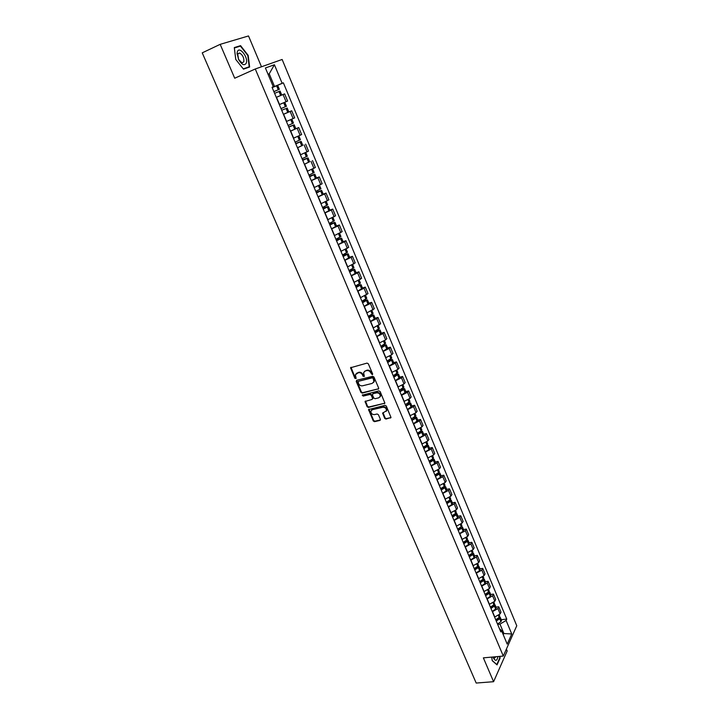<?xml version="1.0" encoding="UTF-8"?>
<svg xmlns="http://www.w3.org/2000/svg" width="719" height="719" viewBox="0 0 719 719"><rect width="100%" height="100%" fill="white"/><g stroke="black" fill="none" stroke-linecap="round" stroke-linejoin="round"><path stroke-width="1.08" d="M372.28 374.689L372.622 373.871L368.344 363.823L367.041 363.104L350.53 367.76L354.88 378.347L356.148 378.482L355.375 374.716L358.413 372.703C360.21 372.451 361.576 373.215 362.538 374.985L363.086 376.28L364.371 376.405L363.589 372.649L365.333 370.941L366.672 370.6C368.479 370.339 369.863 371.103 370.815 372.891L372.28 374.689M384.683 418.359L385.959 419.078L391.019 417.514L386.319 406.046L385.033 405.327L368.55 409.569L373.26 420.948L374.527 421.658L379.893 420.444L380.387 419.33L378.401 414.71L377.124 413.991L374.455 414.611C372.083 414.584 370.896 413.416 370.896 411.106L372.352 409.704L382.841 407.26C385.222 407.269 386.427 408.428 386.445 410.747L382.634 413.137L384.683 418.359L385.078 417.892L386.355 418.602L391.019 417.532M503.3 656.061L483.366 657.858L493.594 681.702L476.194 683.05L202.237 52.846L220.176 44.344L234.709 78.227L255.272 68.988L503.3 656.061L516.763 625.764L282.136 59.47L255.272 68.988M378.176 389.24L378.67 388.08L373.952 377.008L372.658 376.289L356.696 380.297L356.22 381.447L360.947 392.403L362.223 393.113L378.715 388.736M380.162 391.585L384.899 403.161L368.398 407.448L367.13 406.738L365.063 401.49L372.038 399.431L372.532 398.29L371.193 395.189L369.917 394.479L363.212 396.088L362.277 395.162L378.868 390.875L380.162 391.585M261.482 66.786L248.513 35.95L220.176 44.344M493.594 681.702L507.183 650.974L506.392 649.095M279.314 104.588L286.072 101.712L283.07 94.522L276.285 97.38M283.07 94.522L284.634 93.874L287.627 101.046L286.072 101.712M283.394 114.294L291.698 110.78L283.421 114.357M286.414 121.484L294.664 117.88L291.698 110.78M290.449 131.092L298.691 127.533L290.476 131.164M293.442 138.228L301.629 134.57L298.691 127.533M302.762 145.256L297.477 147.817M300.416 154.828L308.532 151.116L305.62 144.133M309.628 161.685L304.407 164.327M307.48 171.212L315.38 167.509L312.486 160.589M316.441 177.961L319.299 176.901L317.861 177.755L311.282 180.694M314.176 187.569L322.157 183.758L319.299 176.901M323.191 194.094L326.049 193.069L324.629 193.959L318.095 196.907M320.962 203.729L328.88 199.864L326.049 193.069M329.877 210.092L332.735 209.085L331.342 210.029L324.844 212.986M327.684 219.735L335.548 215.826L332.735 209.085M336.51 225.946L339.368 224.975L337.993 225.946L331.54 228.912M334.353 235.607L342.154 231.653L339.368 224.975M343.089 241.656L345.938 240.712L344.59 241.728L338.173 244.703M340.959 251.344L348.697 247.336L345.938 240.712M349.605 257.24L352.454 256.324L351.133 257.375L344.752 260.359M347.511 266.938L355.195 262.884L352.454 256.324M356.067 272.681L358.916 271.8L357.613 272.878L351.267 275.88M354.009 282.405L361.63 278.307L358.916 271.8M362.475 287.995L365.315 287.133L364.039 288.256L357.729 291.267M360.444 297.729L368.011 293.586L365.315 287.133M368.82 303.175L371.66 302.348L370.411 303.499L364.138 306.519M366.834 312.927L374.329 308.739L371.66 302.348M375.12 318.229L377.96 317.421L376.72 318.607L370.492 321.636M373.161 327.999L380.603 323.766L377.96 317.421M381.358 333.149L384.198 332.376L382.984 333.589L376.792 336.627M379.434 342.936L385.618 339.889L386.822 338.658L384.198 332.376M387.55 347.951L390.39 347.196L389.195 348.445L383.029 351.492M385.663 357.747L391.801 354.701L392.987 353.433L390.39 347.196M393.688 362.619L396.52 361.9L395.351 363.176L389.222 366.232M391.828 372.433L397.94 369.377L399.108 368.074L396.52 361.9M399.782 377.169L402.604 376.468L401.454 377.79L395.36 380.854M397.949 386.993L404.024 383.928L405.165 382.598L402.604 376.468M405.813 391.603L408.644 390.929L407.511 392.268L401.454 395.342M404.015 401.436L410.055 398.362L411.178 397.005L408.644 390.929M411.798 405.911L414.62 405.255L413.515 406.639L407.484 409.713M410.028 415.762L416.04 412.679L417.137 411.286L414.62 405.255M417.739 420.103L420.561 419.474L419.465 420.876L413.479 423.967M415.995 429.962L421.972 426.87L423.051 425.45L420.561 419.474M423.626 434.168L426.448 433.575L425.369 435.004L419.411 438.105M421.909 444.045L427.85 440.945L428.919 439.498L426.448 433.575M429.468 448.135L432.281 447.551L431.229 449.016L425.297 452.116M427.778 458.012L433.692 454.911L434.734 453.437L432.281 447.551M435.256 461.975L438.069 461.418L437.035 462.91L431.139 466.02M433.593 471.871L439.48 468.761L440.504 467.251L438.069 461.418M440.999 475.708L443.812 475.178L442.796 476.697L436.936 479.807M439.372 485.613L445.214 482.494L446.229 480.957L443.812 475.178M446.697 489.324L449.51 488.821L448.503 490.367L442.679 493.486M445.097 499.238L450.912 496.11L451.9 494.555L449.51 488.821M452.35 502.833L455.154 502.347L454.174 503.92L448.377 507.048M450.777 512.755L456.556 509.627L457.527 508.045L455.154 502.347M457.958 516.242L460.762 515.775L459.792 517.374L454.031 520.502M456.403 526.164L462.155 523.028L463.117 521.419L460.762 515.775M463.521 529.535L466.316 529.085L465.373 530.712L459.639 533.849M461.993 539.466L467.718 536.329L468.653 534.693L466.316 529.085M469.04 542.719L471.835 542.297L470.9 543.95L465.193 547.096M467.539 552.659L473.228 549.514L474.154 547.851L471.835 542.297M474.513 555.805L477.299 555.401L476.391 557.081L470.711 560.227M473.039 565.754L478.692 562.6L479.6 560.919L477.299 555.401M479.941 568.783L482.728 568.405L481.829 570.104L476.185 573.259M478.495 578.741L484.121 575.577L485.01 573.87L482.728 568.405M485.325 581.662L488.111 581.303L487.23 583.019L481.622 586.183M483.905 591.62L489.504 588.457L490.376 586.722L488.111 581.303M490.673 594.442L493.45 594.092L492.587 595.844L487.006 599.008M489.271 604.4L494.843 601.237L495.706 599.475L493.45 594.092M495.975 607.115L498.752 606.791L497.908 608.562L492.353 611.734M494.6 617.082L500.145 613.909L500.981 612.13L498.752 606.791M272.15 87.538L274.541 86.496L269.221 73.805L268.043 74.246M268.07 74.318L269.221 73.805L274.415 64.755L282.145 83.305L274.541 86.496M272.088 87.394L273.31 86.801L265.41 67.981L274.415 64.755M503.246 634.688L503.848 633.367L499.966 624.11L506.113 620.47L506.751 619.086L283.367 82.82L282.145 83.305M506.113 620.47L511.739 633.969L507.21 644.125L501.485 630.5L499.561 628.891M273.31 86.801L272.052 87.296L500.828 631.92L501.485 630.5M249.628 67.011L248.172 55.354L240.568 45.648L234.295 47.58L235.751 59.425L243.48 69.15L249.628 67.011M491.688 657.103L492.236 660.689L497.045 664.877L500.091 658.065L499.831 656.375M502.743 633.475L511.739 633.969M499.966 624.11L497.656 624.353M276.851 85.651L283.367 82.82M501.233 619.688L506.751 619.086M238.007 46.843L240.568 45.648M372.676 374.257L371.229 372.451C370.276 370.662 368.901 369.908 367.085 370.159L366.672 370.6M364.398 371.399L367.085 370.159M356.184 373.485L358.835 372.271C360.632 372.011 361.999 372.775 362.951 374.545L364.38 376.343M350.98 367.265L355.303 377.906L356.166 378.419M356.597 380.333L361.36 391.954L362.637 392.664L378.58 388.781M373.143 378.356L372.235 377.852L358.224 381.358L358.475 383.515C359.419 385.276 360.785 386.04 362.574 385.797L372.145 383.425L373.916 381.699L373.143 378.356L373.556 377.915L372.649 377.412L372.235 377.852M358.188 381.376L372.649 377.412M373.547 382.49L374.32 381.25L374.141 379.273L373.727 379.722M373.556 377.915L374.141 379.273M365.063 401.49L365.477 401.031L367.535 406.271L368.811 406.981L384.89 403.197M372.999 398.443L372.586 398.901L372.936 397.841L371.606 394.731L370.321 394.021L363.212 396.088M362.682 394.794L363.634 395.639M378.76 397.823L380.252 396.376C380.243 394.021 379.039 392.853 376.639 392.853L372.927 393.751L372.433 394.893L373.772 397.993L375.048 398.712L378.76 397.823M380 396.96L380.657 395.917C380.648 393.572 379.452 392.394 377.044 392.394L376.639 392.853M372.802 393.787L377.044 392.394M382.634 413.137L383.038 412.67L385.078 417.892M386.22 411.304L386.84 410.279C386.822 407.97 385.627 406.81 383.245 406.801L382.841 407.26M371.534 410.1L372.757 409.246L383.245 406.801M368.55 409.569L368.964 409.111L373.664 420.471L374.932 421.181L380.441 419.923M279.799 95.861L276.276 97.344L279.799 95.861M273.867 91.619L279.349 89.309L273.858 91.601M274.595 93.353L280.086 91.061L281.749 95.034M272.177 87.601L277.687 85.327L279.349 89.309M237.351 51.759L237.081 53.251L238.609 59.542C241.863 64.854 244.424 66.031 246.293 63.092C248.54 57.448 239.256 45.576 237.351 51.759M237.71 54.06L238.573 59.371L241.97 62.886L243.831 61.807C244.145 57.862 242.725 54.923 239.562 52.99L237.71 54.06M247.803 55.498L249.214 66.795L243.256 68.862L235.769 59.443L234.358 47.966L240.443 46.097L247.803 55.498M245.763 68.35L249.214 66.795M495.885 656.726L494.25 658.343L493.045 656.986L493.468 658.074C495.58 661.48 497.063 660.968 497.934 656.546M499.534 656.402L499.768 657.948L496.811 664.554L492.218 660.536M285.227 108.83L281.695 110.268L285.227 108.83M282.846 103.141L279.332 104.632L282.846 103.141M286.09 108.47L287.744 112.425L288.813 111.93L287.169 107.994M279.332 104.641L284.796 102.314L286.45 106.268L281.003 108.605M284.796 102.314L279.323 104.615M288.732 127.002L292.84 125.349L288.786 127.137M287.528 121.026L290.629 119.705M288.804 127.173L294.188 124.773L288.714 126.957M294.188 124.773L295.824 128.674M293.469 123.057L288.076 125.457M295.689 143.566L299.805 141.976L295.788 143.8M295.806 143.854L301.144 141.409L295.662 143.503M297.441 147.737L302.762 145.274M298.852 135.927L300.434 139.711L295.096 142.155M293.46 138.264L294.808 137.68M302.591 159.995L306.707 158.459L302.726 160.31M302.753 160.391L308.047 157.892L302.546 159.906M304.371 164.238L309.646 161.73L308.047 157.892M305.8 152.536L307.337 156.212L302.043 158.701M300.425 154.846L300.946 154.612M309.422 176.272L313.547 174.789L309.592 176.676M309.637 176.775L314.877 174.232L309.377 176.155M311.237 180.586L316.468 178.033L314.877 174.232M314.176 172.551L308.936 175.103M316.198 192.404L320.332 190.984L316.405 192.899M316.459 193.016L321.654 190.427L316.144 192.27M318.05 196.799L323.226 194.193L321.654 190.427M320.953 188.755L315.767 191.353M322.921 208.393L327.046 207.027L323.164 208.968M323.217 209.112L328.367 206.479L322.849 208.231M324.799 212.86L329.922 210.191M326.273 201.455L327.684 204.834L322.534 207.467M329.581 224.247L333.715 222.935L329.859 224.903M329.922 225.065L335.027 222.387L329.5 224.067M331.486 228.777L336.573 226.09L335.027 222.387M334.335 220.742L329.239 223.438M336.177 239.957L340.312 238.699L336.492 240.703M336.564 240.883L341.624 238.16L336.097 239.751M338.11 244.568L343.161 241.827L341.624 238.16M340.941 236.524L335.89 239.265M342.72 255.542L346.864 254.337L343.071 256.359M343.152 256.557L348.167 253.798L342.63 255.308M344.689 260.206L349.677 257.402M346.199 249.098L347.493 252.198L342.478 254.957M349.209 270.982L353.353 269.832L349.587 271.881M349.686 272.106L354.647 269.292L349.11 270.73M351.205 275.719L356.148 272.869M352.732 264.709L353.982 267.711L349.012 270.515M355.644 286.297L359.779 285.191L356.049 287.267M356.157 287.51L361.073 284.661L355.528 286.018M357.658 291.096L362.556 288.202M360.408 283.052L355.492 285.937M362.017 301.477L366.16 300.425L362.466 302.528M362.574 302.78L367.445 299.895L362.232 301.081M364.066 306.339L368.928 303.436L367.445 299.895M366.78 298.304L361.918 301.225M368.344 316.522L372.487 315.524L368.811 317.654M368.928 317.924L373.763 314.994L369.368 315.884M370.411 321.447L375.219 318.472M373.107 313.412L368.281 316.378M374.608 331.45L378.751 330.497L375.111 332.645M375.237 332.942L380.036 329.967L376.253 330.623M376.702 336.438L381.492 333.454L380.036 329.967M379.371 328.403L374.59 331.405M381.232 346.136L384.971 345.336L381.358 347.52M381.492 347.825L386.247 344.823L382.948 345.282M382.948 351.294L387.676 348.23M385.591 343.26L380.854 346.306M387.945 360.668L391.136 360.057L387.55 362.259M387.694 362.592L392.403 359.545L389.509 359.86M389.132 366.025L393.814 362.924M391.756 357.99L387.056 361.082M394.497 375.12L397.248 374.653L393.697 376.882M393.841 377.223L398.515 374.141L395.944 374.329M395.27 380.63L399.917 377.493M397.868 372.604L393.212 375.731M400.923 389.473L403.305 389.132L399.782 391.379M399.935 391.738L403.88 389.509L404.563 388.62L402.281 388.691M401.355 395.117L405.956 391.936M403.925 387.092L399.315 390.255M407.251 403.727L409.318 403.485L405.822 405.75M405.983 406.127L409.902 403.889L410.576 402.973L408.527 402.955M407.394 409.479L411.951 406.262M409.938 401.454L405.363 404.662M413.479 417.874L415.285 417.721L414.962 418.17L411.816 420.004M411.978 420.399L415.87 418.152L416.535 417.218L414.683 417.11M413.371 423.725L417.892 420.471M415.897 415.708L411.367 418.943M419.617 431.912L421.19 431.831L420.876 432.299L417.748 434.15M417.928 434.555L421.792 432.29L422.439 431.337L420.768 431.157M419.312 437.853L423.078 435.66L423.788 434.564M421.81 429.836L421.091 430.924L417.317 433.108M425.684 445.852L427.059 445.834L426.753 446.31L423.644 448.171M423.824 448.593L427.661 446.319L428.299 445.34L426.789 445.097M425.19 451.865L428.937 449.654L429.638 448.539M427.67 443.848L427.068 444.881L423.221 447.164M431.679 459.684L432.874 459.72L432.568 460.205L429.486 462.074M429.665 462.515L433.485 460.223L434.105 459.225L432.73 458.938M431.032 465.759L434.752 463.539L435.435 462.398M433.485 457.751L432.802 458.875L429.072 461.095M437.601 473.408L438.635 473.497L438.347 473.992L435.274 475.87M435.471 476.329L439.264 474.019L439.866 473.003L438.608 472.662M436.819 479.537L440.513 477.308L441.187 476.149M439.255 471.529L438.581 472.689L434.878 474.917M443.47 487.024L444.36 487.158L444.072 487.662L441.026 489.549M441.223 490.016L444.989 487.707L445.582 486.664L444.423 486.296M442.562 493.207L446.238 490.969L446.885 489.783M444.971 485.208L444.315 486.386L440.63 488.623M449.618 501.332L449.285 500.541L450.031 500.703L449.752 501.224L446.724 503.12M446.93 503.606L450.678 501.278L451.253 500.217L450.175 499.813M448.261 506.769L451.909 504.513L452.548 503.309M450.651 498.77L450.004 499.966L446.346 502.213M455.01 513.95L455.666 514.148L455.388 514.669L452.377 516.575M452.593 517.078L456.313 514.741L456.88 513.663L455.873 513.24M453.905 520.214L457.626 517.878L458.165 516.727M456.277 512.225L455.738 513.366L452.008 515.703M460.69 527.27L460.978 528.016L457.985 529.93M458.201 530.442L461.904 528.097L462.461 527L461.517 526.551M459.513 533.552L463.117 531.287L463.728 530.038M461.859 525.571L461.239 526.811L457.626 529.076M466.307 540.481L466.523 541.245L463.548 543.178M463.773 543.699L467.449 541.344L467.997 540.23L467.107 539.762M465.067 546.791L468.653 544.508L469.255 543.24M467.395 538.81L466.793 540.068L463.207 542.351M471.871 553.594L472.024 554.376L469.067 556.317M469.3 556.857L472.949 554.484L473.488 553.351L472.644 552.875M470.586 559.921L474.234 557.549L474.729 556.335M472.895 551.94L472.302 553.226L468.734 555.508M477.38 566.608L477.479 567.408L474.549 569.349M474.783 569.906L478.405 567.525L478.935 566.374L478.135 565.88M476.059 572.944L479.591 570.634L480.166 569.331M478.342 564.972L477.767 566.266L474.216 568.567M482.835 579.532L482.809 580.413L479.977 582.282M480.22 582.848L483.824 580.458L484.336 579.289L483.572 578.786M481.487 585.859L485.001 583.549L485.559 582.219M483.752 577.896L483.186 579.217L479.663 581.527M488.246 592.348L488.264 593.148L485.37 595.107M485.613 595.692L489.199 593.292L489.693 592.105L488.974 591.593M486.871 598.684L490.448 596.276L490.915 595.008M489.118 590.721L488.65 591.98L485.064 594.379M493.611 605.074L493.504 605.955L490.718 607.843M490.96 608.436L494.528 606.018L495.014 604.823L494.321 604.302M492.209 611.402L495.768 608.984L496.218 607.699M494.438 603.439L493.899 604.805L490.421 607.133M498.923 617.702L498.797 618.574L496.02 620.47M496.272 621.072L499.813 618.655L500.298 617.441L499.624 616.911M497.512 624.02L500.963 621.674L501.485 620.29M499.723 616.066L499.193 617.441L495.733 619.778M494.843 601.237L492.587 595.844M489.504 588.457L487.23 583.019M484.121 575.577L481.829 570.104M478.692 562.6L476.391 557.081M473.228 549.514L470.9 543.95M467.718 536.329L465.373 530.712M462.155 523.028L459.792 517.374M456.556 509.627L454.174 503.92M450.912 496.11L448.503 490.367M445.214 482.494L442.796 476.697M439.48 468.761L437.035 462.91M433.692 454.911L431.229 449.016M427.85 440.945L425.369 435.004M421.972 426.87L419.465 420.876M416.04 412.679L413.515 406.639M410.055 398.362L407.511 392.268M404.024 383.928L401.454 377.79M397.94 369.377L395.351 363.176M391.801 354.701L389.195 348.445M385.618 339.889L382.984 333.589M379.38 324.961L376.72 318.607M373.089 309.907L370.411 303.499M366.735 294.718L364.039 288.256M360.336 279.403L357.613 272.878M353.883 263.945L351.133 257.375M347.367 248.361L344.59 241.728M340.797 232.641L337.993 225.946M334.164 216.779L331.342 210.029M327.478 200.772L324.629 193.959M320.728 184.63L317.861 177.755M313.924 168.345L311.021 161.407M307.049 151.907L304.128 144.914M300.12 135.325L297.172 128.27M293.127 118.599L290.152 111.472M500.145 613.909L497.908 608.562M494.798 617.064L492.551 611.707M489.468 604.382L487.203 598.981M484.103 591.593L481.811 586.156M478.692 578.714L476.382 573.232M473.237 565.727L470.909 560.2M467.736 552.632L465.391 547.06M462.191 539.439L459.836 533.822M456.601 526.137L454.228 520.475M450.975 512.719L448.575 507.012M445.295 499.202L442.877 493.45M439.57 485.568L437.134 479.771M433.8 471.826L431.337 465.984M427.976 457.976L425.504 452.08M422.107 444L419.608 438.06M416.193 429.917L413.677 423.922M410.225 415.717L407.691 409.668M404.213 401.391L401.651 395.297M398.146 386.948L395.567 380.8M392.026 372.379L389.428 366.187M385.86 357.694L383.236 351.438M379.632 342.882L376.99 336.573M373.359 327.936L370.689 321.582M367.032 312.873L364.335 306.456M360.65 297.675L357.927 291.204M354.206 282.342L351.465 275.817M347.717 266.875L344.949 260.296M341.166 251.282L338.37 244.64M334.551 235.544L331.738 228.849M327.891 219.672L325.051 212.914M321.159 203.657L318.292 196.835M314.374 187.497L311.489 180.613M307.525 171.194L304.613 164.256M300.614 154.747L297.675 147.746M293.649 138.147L290.683 131.083M286.611 121.403L283.619 114.267M279.52 104.507L276.491 97.308M362.637 392.664L362.223 393.113M361.36 391.954L360.947 392.403M384.746 403.242L384.341 403.71M368.811 406.981L368.398 407.448M367.535 406.271L367.13 406.738M365.54 401.633L365.126 402.092M372.936 397.841L372.532 398.29M371.606 394.731L371.193 395.189M370.321 394.021L369.917 394.479M373.332 393.293L372.927 393.751M383.101 413.254L382.697 413.722M372.757 409.246L372.352 409.704M380.297 419.977L379.893 420.444M374.932 421.181L374.527 421.658M373.664 420.471L373.26 420.948M369.018 409.713L368.613 410.172M390.848 417.586L390.453 418.063M386.355 418.602L385.959 419.078M280.769 95.438L279.098 91.457M278.37 89.704L276.698 85.714M278.253 89.758L276.581 85.759M280.653 95.492L278.981 91.502M287.852 112.371L286.207 108.425M285.479 106.691L283.816 102.727M285.362 106.745L283.699 102.781M294.88 129.15L293.244 125.241M292.525 123.515L290.88 119.597M292.408 123.569L290.764 119.651M294.763 129.204L293.127 125.286M301.845 145.777L300.218 141.904M299.508 140.196L297.9 136.358M299.392 140.25L297.783 136.412M301.728 145.831L300.102 141.949M308.739 162.251L307.13 158.414M306.429 156.724L304.856 152.967M306.312 156.778L304.739 153.021M308.631 162.314L307.022 158.468M315.578 178.591L313.987 174.78M313.286 173.108L311.74 169.432M313.169 173.162L311.633 169.477M315.47 178.645L313.87 174.834M322.355 194.777L320.773 191.002M320.081 189.34L318.571 185.745M319.973 189.403L318.463 185.799M322.247 194.831L320.665 191.056M329.068 210.82L327.505 207.081M326.821 205.436L325.348 201.913M326.714 205.49L325.231 201.967M328.96 210.883L327.397 207.135M335.728 226.728L334.182 223.016M333.499 221.389L332.052 217.938M333.391 221.443L331.944 217.992M335.62 226.782L334.074 223.079M342.334 242.492L340.788 238.816M340.114 237.198L338.703 233.828M340.006 237.261L338.595 233.882M342.226 242.555L340.689 238.879M348.877 258.121L347.349 254.472M346.675 252.872L345.3 249.574M346.576 252.935L345.192 249.628M348.769 258.184L347.241 254.535M355.357 273.615L353.847 270.002M353.182 268.412L351.834 265.185M353.083 268.475L351.726 265.239M355.258 273.678L353.739 270.065M361.792 288.975L360.291 285.389M359.635 283.816L358.314 280.662M359.527 283.879L358.206 280.716M361.684 289.038L360.183 285.452M368.164 304.2L366.681 300.65M366.025 299.086L364.74 296.003M365.926 299.149L364.632 296.057M368.065 304.263L366.573 300.713M374.482 319.299L373.008 315.776M372.361 314.23L371.103 311.219M372.262 314.293L370.995 311.273M374.383 319.362L372.909 315.839M371.966 316.001L371.777 315.542M380.755 334.263L379.29 330.776M378.652 329.239L377.421 326.291M378.553 329.311L377.313 326.354M380.657 334.335L379.192 330.839M378.248 330.983L378.041 330.497M386.966 349.11L385.519 345.65M384.881 344.122L383.676 341.246M384.782 344.194L383.569 341.3M386.867 349.173L385.42 345.713M384.467 345.839L384.252 345.327M393.131 363.823L391.693 360.39M391.064 358.889L389.887 356.076M390.965 358.952L389.779 356.13M393.032 363.895L391.594 360.462M390.642 360.57L390.417 360.03M399.234 378.419L397.814 375.012M397.185 373.521L396.034 370.77M397.086 373.592L395.935 370.833M399.144 378.491L397.715 375.084M396.762 375.183L396.529 374.617M405.3 392.889L403.88 389.509M403.26 388.035L402.137 385.348M403.161 388.098L402.038 385.402M405.201 392.96L403.781 389.581M402.829 389.671L402.586 389.078M411.304 407.242L409.902 403.889M409.291 402.424L408.194 399.8M409.192 402.496L408.086 399.863M411.205 407.314L409.803 403.961M408.85 404.033L408.59 403.413M417.263 421.469L415.87 418.152M415.258 416.696L414.189 414.135M415.169 416.768L414.09 414.189M417.164 421.541L415.78 418.224M414.818 418.278L414.548 417.631M423.167 435.579L421.792 432.29M421.19 430.843L420.139 428.353M421.091 430.924L420.04 428.407M423.078 435.66L421.694 432.362M420.741 432.407L420.453 431.733M429.027 449.582L427.661 446.319M427.068 444.881L426.043 442.446M426.969 444.953L425.945 442.509M428.937 449.654L427.571 446.391M426.61 446.418L426.313 445.717M434.842 463.467L433.485 460.223M432.892 458.803L431.894 456.43M432.802 458.875L431.795 456.484M434.752 463.539L433.395 460.304M432.434 460.322L432.128 459.594M440.603 477.236L439.264 474.019M438.671 472.608L437.7 470.289M438.581 472.689L437.601 470.352M440.513 477.308L439.174 474.1M438.213 474.1L437.898 473.354M446.328 490.888L444.989 487.707M444.405 486.305L443.461 484.04M444.315 486.386L443.362 484.103M446.238 490.969L444.899 487.779M443.938 487.77L443.614 486.997M451.999 504.432L450.678 501.278M450.094 499.894L449.168 497.683M450.004 499.966L449.069 497.746M451.909 504.513L450.579 501.35M457.626 517.878L456.313 514.741M455.738 513.366L454.83 511.218M455.648 513.438L454.741 511.272M457.536 517.95L456.223 514.822M455.253 514.786L454.929 514.013M463.207 531.206L461.904 528.097M461.328 526.73L460.457 524.636M461.239 526.811L460.358 524.699M463.117 531.287L461.814 528.177M460.843 528.132L460.528 527.386M468.734 544.427L467.449 541.344M466.883 539.987L466.029 537.947M466.793 540.068L465.93 538.01M468.653 544.508L467.359 541.425M466.388 541.362L466.092 540.652M474.234 557.549L472.949 554.484M472.383 553.145L471.556 551.158M472.302 553.226L471.457 551.212M474.145 557.62L472.859 554.565M471.889 554.493L471.601 553.81M479.681 570.553L478.405 567.525M477.847 566.186L477.039 564.253M477.767 566.266L476.949 564.316M479.591 570.634L478.324 567.606M477.353 567.525L477.074 566.86M485.082 583.469L483.824 580.458M483.267 579.137L482.485 577.249M483.186 579.217L482.386 577.312M485.001 583.549L483.734 580.539M482.764 580.449L482.494 579.811M490.448 596.276L489.199 593.292M488.65 591.98L487.877 590.146M488.561 592.061L487.788 590.209M490.358 596.357L489.109 593.373M488.138 593.274L487.877 592.654M495.768 608.984L494.528 606.018M493.98 604.715L493.234 602.935M493.899 604.805L493.144 602.998M495.679 609.065L494.438 606.108M493.468 605.991L493.225 605.407M501.044 621.593L499.813 618.655M499.274 617.36L498.546 615.635M499.193 617.441L498.456 615.698M500.963 621.674L499.732 618.735M498.752 618.61L498.519 618.052M374.32 381.25L373.916 381.699M380.657 395.917L380.252 396.376M386.84 410.279L386.445 410.747M237.522 55.075L237.081 53.251M237.081 54.141L237.683 53.862M237.818 53.799L239.562 52.99M493.099 657.157L493.468 658.074M293.469 123.066L291.842 119.174M302.771 145.283L301.144 141.409M314.185 172.56L312.684 168.983M320.962 188.773L319.506 185.295M329.931 210.209L328.367 206.479M334.344 220.76L332.969 217.48M340.95 236.551L339.611 233.36M349.686 257.429L348.167 253.798M356.157 272.896L354.647 269.292M362.574 288.238L361.073 284.661M360.417 283.088L359.203 280.176M366.798 298.34L365.62 295.509M375.237 318.508L373.763 314.994M373.125 313.448L371.975 310.716M379.389 328.439L378.284 325.788M387.694 348.275L386.247 344.823M385.609 343.305L384.539 340.734M393.841 362.969L392.403 359.545M391.774 358.035L390.741 355.554M399.935 377.538L398.515 374.141M397.886 372.649L396.888 370.249M405.974 391.99L404.563 388.62M403.952 387.137L402.982 384.818M411.969 406.316L410.576 402.973M409.956 401.508L409.021 399.27M417.919 420.525L416.535 417.218M415.924 415.762L415.016 413.596M423.815 434.618L422.439 431.337M421.837 429.89L420.966 427.805M429.656 448.593L428.299 445.34M427.697 443.911L426.861 441.897M435.462 462.461L434.105 459.225M433.512 457.805L432.703 455.873M441.214 476.212L439.866 473.003M439.282 471.592L438.5 469.741M446.912 489.846L445.582 486.664M444.998 485.271L444.252 483.483M452.575 503.372L451.253 500.217M450.678 498.833L449.959 497.126M458.192 516.79L456.88 513.663M456.304 512.288L455.621 510.652M463.755 530.11L462.461 527M461.886 525.634L461.23 524.061M469.282 543.312L467.997 540.23M467.431 538.882L466.802 537.372M474.765 556.407L473.488 553.351M472.922 552.012L472.32 550.574M480.202 569.403L478.935 566.374M478.378 565.044L477.802 563.669M485.595 582.3L484.336 579.289M483.779 577.968L483.24 576.665M490.942 595.089L489.693 592.105M489.145 590.802L488.632 589.553M496.254 607.78L495.014 604.823M494.474 603.52L493.98 602.342M501.52 620.38L500.298 617.441M499.759 616.147L499.292 615.033"/></g></svg>
